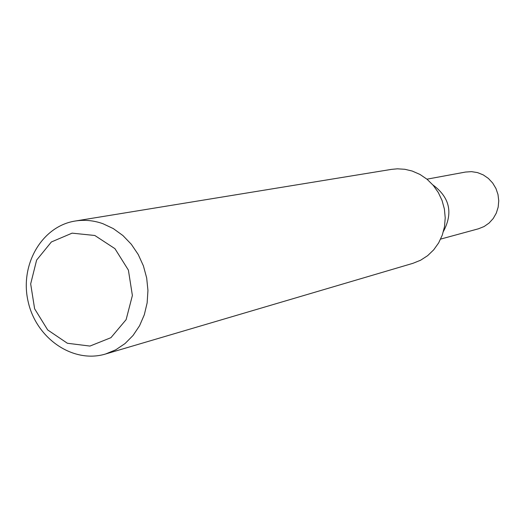 <?xml version="1.0" encoding="UTF-8"?>
<svg xmlns="http://www.w3.org/2000/svg" width="525" height="525" viewBox="0 0 525 525"><rect width="100%" height="100%" fill="white"/><g stroke="black" fill="none" stroke-linecap="round" stroke-linejoin="round"><path stroke-width="0.79" d="M102.887 223.689L113.334 228.611L122.922 235.548L131.316 244.276L138.219 254.494L143.404 265.86L146.685 277.994L147.945 290.469L147.144 302.866L144.316 314.757L139.565 325.743L133.061 335.455L125.029 343.567L115.743 349.821L105.532 354.014C73.1 363.838 36.258 338.527 28.166 301.717C19.484 265.04 41.698 226.255 75.18 221.038C84.459 219.555 93.693 220.441 102.887 223.689M75.18 221.038L391.512 169.372L397.445 168.82L404.906 169.293L412.237 171.052L419.993 174.451L427.087 179.281L433.263 185.377L438.316 192.537L442.07 200.524L444.399 209.062L445.22 217.862L444.511 226.629L442.299 235.062L438.657 242.885L433.709 249.828L427.639 255.668L420.637 260.21L412.952 263.314L105.532 354.014M94.822 235.489L114.949 248.666L128.395 270.113L132.385 295.49L126.125 319.64L110.932 337.68L89.952 346.067L67.397 343.265L47.69 329.949L34.624 308.798L30.673 283.92L36.619 260.098L51.365 241.973L72.109 233.146L94.822 235.489M443.461 231.381C453.259 212.842 449.722 197.354 432.856 184.905C449.722 197.354 453.259 212.842 443.461 231.381M440.633 239.098L478.439 228.795L484.063 226.551L489.07 223.066L493.218 218.518L496.302 213.117L498.179 207.119L498.75 200.806L497.989 194.486L495.935 188.462L492.68 183.028L488.388 178.434L483.262 174.904L477.553 172.607L471.529 171.642L465.485 172.056L426.956 179.176"/></g></svg>
